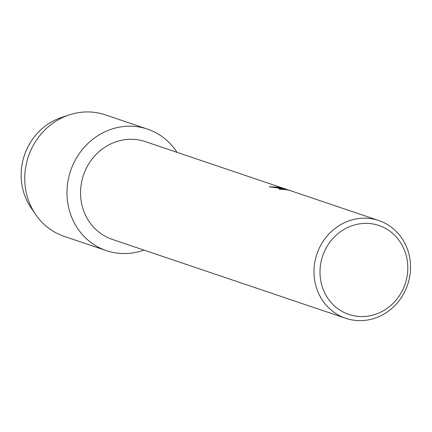 <?xml version="1.0" encoding="UTF-8"?>
<svg xmlns="http://www.w3.org/2000/svg" width="432" height="432" viewBox="0 0 432 432"><rect width="100%" height="100%" fill="white"/><g stroke="black" fill="none" stroke-linecap="round" stroke-linejoin="round"><path stroke-width="0.65" d="M345.73 318.298A51.602 47.876 -71.3 0 1 316.283 256.014A51.602 47.876 -71.3 0 1 375.17 219.478A51.602 47.876 -71.3 0 1 378.778 220.531A51.602 47.876 -71.3 0 1 408.224 282.814A51.602 47.876 -71.3 0 1 349.342 319.351A51.602 47.876 -71.3 0 1 345.73 318.298L112.298 239.393A51.602 47.876 -71.3 0 1 82.852 177.109A51.602 47.876 -71.3 0 1 141.734 140.573A51.602 47.876 -71.3 0 1 145.341 141.626L287.253 189.616M143.03 127.818A64.136 59.508 -71.3 0 1 176.98 152.318A64.136 59.508 -71.3 0 0 147.512 129.125A64.136 59.508 -71.3 0 0 143.03 127.818A64.136 59.508 -71.3 0 0 69.163 175.657A64.136 59.508 -71.3 0 0 110.927 251.953A64.136 59.508 -71.3 0 1 106.439 250.646A64.136 59.508 -71.3 0 1 69.838 173.232A64.136 59.508 -71.3 0 1 143.03 127.818M143.932 250.085A64.136 59.508 -71.3 0 1 110.927 251.953A64.136 59.508 -71.3 0 0 143.932 250.085M378.778 220.531L290.698 190.76L287.01 189.68L283.808 189.27L284.267 189.578A51.602 47.876 108.7 0 0 279.671 189.259L278.867 188.73L285.266 189.092L289.823 190.469M288.878 190.145L284.494 188.827L269.179 186.775L279.688 187.202L284.483 188.654M375.651 224.548A46.937 43.551 -71.3 0 1 406.21 280.384A46.937 43.551 -71.3 0 1 352.156 315.392A46.937 43.551 -71.3 0 1 321.597 259.556A46.937 43.551 -71.3 0 1 375.651 224.548M288.306 190.015L278.867 188.757M286.205 189.302L282.463 188.05L269.309 186.775M33.275 210.794A58.072 53.881 -71.3 0 1 65.178 116.419M106.439 250.646L64.201 236.369A64.136 59.508 -71.3 0 1 35.527 214.369L30.91 207.571A58.072 53.881 -71.3 0 1 61.339 117.542L69.136 114.939A64.136 59.508 -71.3 0 1 100.791 113.54A64.136 59.508 -71.3 0 1 105.278 114.847L147.512 129.125M35.527 214.369A64.136 59.508 -71.3 0 1 69.136 114.939"/></g></svg>
